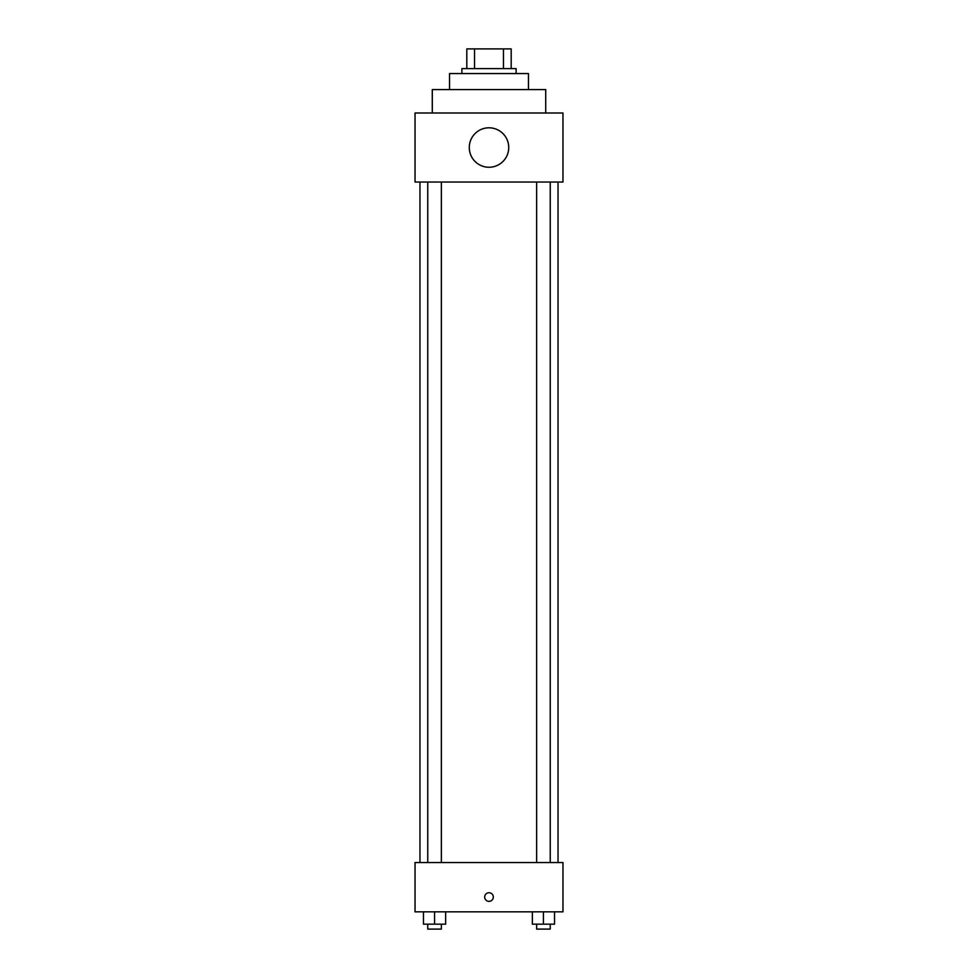 <?xml version="1.0" encoding="UTF-8"?>
<svg xmlns="http://www.w3.org/2000/svg" width="978" height="978" viewBox="0 0 978 978"><rect width="100%" height="100%" fill="white"/><g stroke="black" fill="none" stroke-linecap="round" stroke-linejoin="round"><path stroke-width="1.47" d="M474.538 68.619L474.538 48.9L466.812 48.9L466.812 68.619L466.812 48.9M474.538 48.9L511.188 48.9L511.188 68.619M503.462 68.619L503.462 48.9M461.885 73.558L461.885 68.619L516.115 68.619L516.115 73.558M449.55 89.585L449.55 73.558L528.45 73.558L528.45 89.585M432.288 113.008L432.288 89.585L545.712 89.585L545.712 113.008M415.039 113.008L562.961 113.008L562.961 182.042L415.039 182.042L415.039 113.008M469.281 147.519A19.719 19.719 0 0 0 498.866 164.61A19.719 19.719 0 0 0 498.866 130.441A19.719 19.719 0 0 0 469.281 147.519M419.965 862.535L419.965 182.042M536.629 182.042L536.629 862.535M427.753 862.535L427.753 182.042M415.039 862.535L562.961 862.535L562.961 911.838L415.039 911.838L415.039 862.535M489 901.361A4.315 4.315 0 0 1 485.259 894.894A4.315 4.315 0 0 1 492.741 894.894A4.315 4.315 0 0 1 489 901.361M532.35 911.838L532.35 924.173L554.538 924.173L554.538 911.838L554.538 924.173M543.438 924.173L543.438 911.838M550.247 924.173L550.247 929.1L536.629 929.1L536.629 924.173M423.462 911.838L423.462 924.173L445.65 924.173L445.65 911.838L445.65 924.173M434.562 924.173L434.562 911.838M441.371 924.173L441.371 929.1L427.753 929.1L427.753 924.173M558.035 862.535L558.035 182.042M550.247 182.042L550.247 862.535M441.371 862.535L441.371 182.042"/></g></svg>
